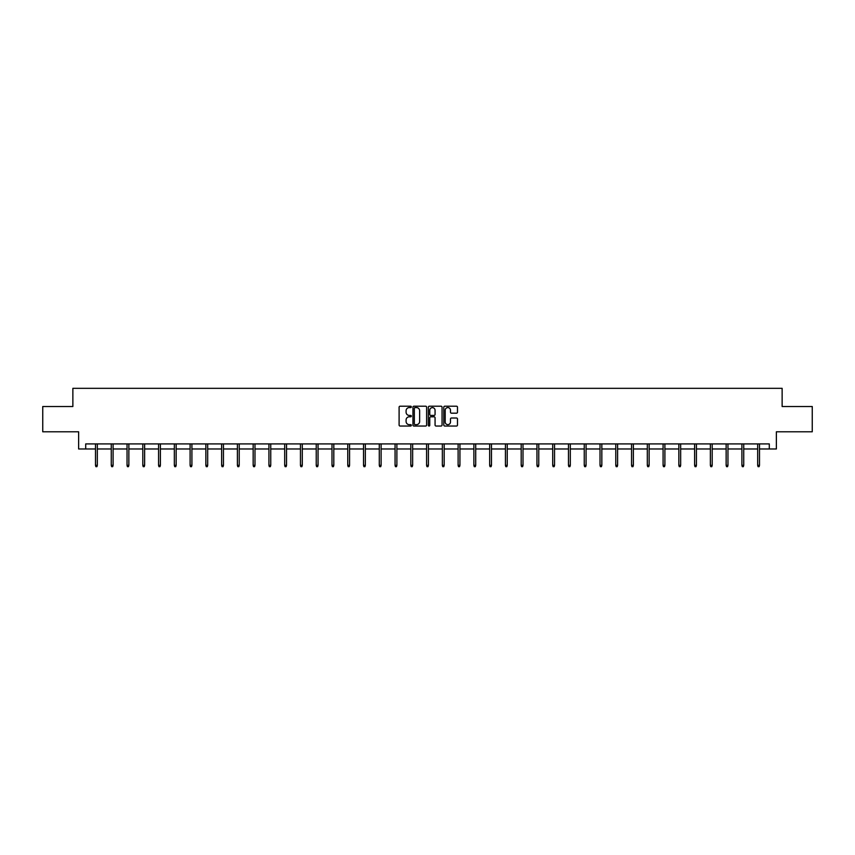 <?xml version="1.0" encoding="UTF-8"?>
<svg xmlns="http://www.w3.org/2000/svg" width="855" height="855" viewBox="0 0 855 855"><rect width="100%" height="100%" fill="white"/><g stroke="black" fill="none" stroke-linecap="round" stroke-linejoin="round"><path stroke-width="1.28" d="M411.33 406.895A0.695 0.695 0 0 0 410.635 406.2L400.097 406.2A0.994 0.994 0 0 0 399.103 407.194L399.103 425.053A0.994 0.994 0 0 0 400.097 426.036L410.635 426.036A0.695 0.695 0 0 0 411.33 425.341A0.695 0.695 0 0 0 410.635 424.646L409.267 424.646A3.174 3.174 0 0 1 406.093 421.472L406.093 419.987A3.174 3.174 0 0 1 409.267 416.813L410.635 416.813A0.695 0.695 0 0 0 411.33 416.118A0.695 0.695 0 0 0 410.635 415.423L409.267 415.423A3.174 3.174 0 0 1 406.093 412.249L406.093 410.763A3.174 3.174 0 0 1 409.267 407.589L410.635 407.589A0.695 0.695 0 0 0 411.33 406.895M456.495 413.189A0.994 0.994 0 0 0 457.478 412.206L457.478 407.194A0.994 0.994 0 0 0 456.495 406.2L444.782 406.2A0.994 0.994 0 0 0 443.798 407.194L443.798 425.053A0.994 0.994 0 0 0 444.782 426.036L456.495 426.036A0.994 0.994 0 0 0 457.478 425.053L457.478 418.993A0.994 0.994 0 0 0 456.495 418.01L451.483 418.01A0.994 0.994 0 0 0 450.489 418.993L450.489 421.996A2.651 2.651 0 0 1 447.838 424.646A2.651 2.651 0 0 1 445.188 421.996L445.188 410.24A2.651 2.651 0 0 1 447.838 407.589A2.651 2.651 0 0 1 450.489 410.24L450.489 412.206A0.994 0.994 0 0 0 451.483 413.189L456.495 413.189M85.703 448.971L85.703 443.916L769.297 443.916L769.297 448.971L776.372 448.971L776.372 431.786L812.25 431.786L812.25 406.52L782.133 406.52L782.133 388.33L72.867 388.33L72.867 406.52L42.75 406.52L42.75 431.786L78.628 431.786L78.628 448.971L95.504 448.971M426.634 407.194A0.994 0.994 0 0 0 425.64 406.2L413.938 406.2A0.994 0.994 0 0 0 412.944 407.194L412.944 425.053A0.994 0.994 0 0 0 413.938 426.036L425.64 426.036A0.994 0.994 0 0 0 426.634 425.053L426.634 407.194M429.36 406.2L441.062 406.2A0.994 0.994 0 0 1 442.056 407.194L442.056 425.053A0.994 0.994 0 0 1 441.062 426.036L436.061 426.036A0.994 0.994 0 0 1 435.067 425.053L435.067 417.806A0.994 0.994 0 0 0 434.073 416.813L430.749 416.813A0.994 0.994 0 0 0 429.755 417.806L429.755 425.341A0.695 0.695 0 0 1 429.06 426.036A0.695 0.695 0 0 1 428.366 425.341L428.366 407.194A0.994 0.994 0 0 1 429.36 406.2M97.32 448.971L111.268 448.971M113.095 448.971L127.042 448.971M128.859 448.971L142.806 448.971M144.623 448.971L158.57 448.971M160.387 448.971L174.335 448.971M176.151 448.971L190.099 448.971M191.915 448.971L205.863 448.971M207.69 448.971L221.637 448.971M223.454 448.971L237.401 448.971M239.218 448.971L253.166 448.971M254.982 448.971L268.93 448.971M270.746 448.971L284.694 448.971M286.521 448.971L300.458 448.971M302.285 448.971L316.232 448.971M318.049 448.971L331.997 448.971M333.813 448.971L347.761 448.971M349.577 448.971L363.525 448.971M365.341 448.971L379.289 448.971M381.116 448.971L395.063 448.971M396.88 448.971L410.827 448.971M412.644 448.971L426.592 448.971M428.408 448.971L442.356 448.971M444.173 448.971L458.12 448.971M459.937 448.971L473.884 448.971M475.711 448.971L489.659 448.971M491.475 448.971L505.423 448.971M507.239 448.971L521.187 448.971M523.004 448.971L536.951 448.971M538.768 448.971L552.715 448.971M554.542 448.971L568.479 448.971M570.306 448.971L584.254 448.971M586.07 448.971L600.018 448.971M601.835 448.971L615.782 448.971M617.599 448.971L631.546 448.971M633.363 448.971L647.31 448.971M649.137 448.971L663.085 448.971M664.901 448.971L678.849 448.971M680.666 448.971L694.613 448.971M696.43 448.971L710.377 448.971M712.194 448.971L726.141 448.971M727.958 448.971L741.905 448.971M743.732 448.971L757.68 448.971M759.497 448.971L769.297 448.971M415.028 407.589A0.695 0.695 0 0 0 414.333 408.284L414.333 423.952A0.695 0.695 0 0 0 415.028 424.646L416.46 424.646A3.174 3.174 0 0 0 419.634 421.472L419.634 410.763A3.174 3.174 0 0 0 416.46 407.589L415.028 407.589M435.067 410.293A2.651 2.651 0 0 0 432.406 407.643A2.651 2.651 0 0 0 429.755 410.293L429.755 414.429A0.994 0.994 0 0 0 430.749 415.423L434.073 415.423A0.994 0.994 0 0 0 435.067 414.429L435.067 410.293M95.504 465.355L95.91 466.67L96.925 466.67L97.32 465.355L95.504 465.355L95.504 443.916M97.32 465.355L97.32 443.916M111.268 465.355L111.674 466.67L112.689 466.67L113.095 465.355L111.268 465.355L111.268 443.916M113.095 465.355L113.095 443.916M127.042 465.355L127.438 466.67L128.453 466.67L128.859 465.355L127.042 465.355L127.042 443.916M128.859 465.355L128.859 443.916M142.806 465.355L143.213 466.67L144.217 466.67L144.623 465.355L142.806 465.355L142.806 443.916M144.623 465.355L144.623 443.916M158.57 465.355L158.977 466.67L159.981 466.67L160.387 465.355L158.57 465.355L158.57 443.916M160.387 465.355L160.387 443.916M174.335 465.355L174.741 466.67L175.745 466.67L176.151 465.355L174.335 465.355L174.335 443.916M176.151 465.355L176.151 443.916M190.099 465.355L190.505 466.67L191.52 466.67L191.915 465.355L190.099 465.355L190.099 443.916M191.915 465.355L191.915 443.916M205.863 465.355L206.269 466.67L207.284 466.67L207.69 465.355L205.863 465.355L205.863 443.916M207.69 465.355L207.69 443.916M221.637 465.355L222.033 466.67L223.048 466.67L223.454 465.355L221.637 465.355L221.637 443.916M223.454 465.355L223.454 443.916M237.401 465.355L237.808 466.67L238.812 466.67L239.218 465.355L237.401 465.355L237.401 443.916M239.218 465.355L239.218 443.916M253.166 465.355L253.572 466.67L254.576 466.67L254.982 465.355L253.166 465.355L253.166 443.916M254.982 465.355L254.982 443.916M268.93 465.355L269.336 466.67L270.351 466.67L270.746 465.355L268.93 465.355L268.93 443.916M270.746 465.355L270.746 443.916M284.694 465.355L285.1 466.67L286.115 466.67L286.521 465.355L284.694 465.355L284.694 443.916M286.521 465.355L286.521 443.916M300.458 465.355L300.864 466.67L301.879 466.67L302.285 465.355L300.458 465.355L300.458 443.916M302.285 465.355L302.285 443.916M316.232 465.355L316.628 466.67L317.643 466.67L318.049 465.355L316.232 465.355L316.232 443.916M318.049 465.355L318.049 443.916M331.997 465.355L332.403 466.67L333.407 466.67L333.813 465.355L331.997 465.355L331.997 443.916M333.813 465.355L333.813 443.916M347.761 465.355L348.167 466.67L349.171 466.67L349.577 465.355L347.761 465.355L347.761 443.916M349.577 465.355L349.577 443.916M363.525 465.355L363.931 466.67L364.946 466.67L365.341 465.355L363.525 465.355L363.525 443.916M365.341 465.355L365.341 443.916M379.289 465.355L379.695 466.67L380.71 466.67L381.116 465.355L379.289 465.355L379.289 443.916M381.116 465.355L381.116 443.916M395.063 465.355L395.459 466.67L396.474 466.67L396.88 465.355L395.063 465.355L395.063 443.916M396.88 465.355L396.88 443.916M410.827 465.355L411.234 466.67L412.238 466.67L412.644 465.355L410.827 465.355L410.827 443.916M412.644 465.355L412.644 443.916M426.592 465.355L426.998 466.67L428.002 466.67L428.408 465.355L426.592 465.355L426.592 443.916M428.408 465.355L428.408 443.916M442.356 465.355L442.762 466.67L443.766 466.67L444.173 465.355L442.356 465.355L442.356 443.916M444.173 465.355L444.173 443.916M458.12 465.355L458.526 466.67L459.541 466.67L459.937 465.355L458.12 465.355L458.12 443.916M459.937 465.355L459.937 443.916M473.884 465.355L474.29 466.67L475.305 466.67L475.711 465.355L473.884 465.355L473.884 443.916M475.711 465.355L475.711 443.916M489.659 465.355L490.054 466.67L491.069 466.67L491.475 465.355L489.659 465.355L489.659 443.916M491.475 465.355L491.475 443.916M505.423 465.355L505.829 466.67L506.833 466.67L507.239 465.355L505.423 465.355L505.423 443.916M507.239 465.355L507.239 443.916M521.187 465.355L521.593 466.67L522.597 466.67L523.004 465.355L521.187 465.355L521.187 443.916M523.004 465.355L523.004 443.916M536.951 465.355L537.357 466.67L538.372 466.67L538.768 465.355L536.951 465.355L536.951 443.916M538.768 465.355L538.768 443.916M552.715 465.355L553.121 466.67L554.136 466.67L554.542 465.355L552.715 465.355L552.715 443.916M554.542 465.355L554.542 443.916M568.479 465.355L568.885 466.67L569.9 466.67L570.306 465.355L568.479 465.355L568.479 443.916M570.306 465.355L570.306 443.916M584.254 465.355L584.649 466.67L585.664 466.67L586.07 465.355L584.254 465.355L584.254 443.916M586.07 465.355L586.07 443.916M600.018 465.355L600.424 466.67L601.428 466.67L601.835 465.355L600.018 465.355L600.018 443.916M601.835 465.355L601.835 443.916M615.782 465.355L616.188 466.67L617.192 466.67L617.599 465.355L615.782 465.355L615.782 443.916M617.599 465.355L617.599 443.916M631.546 465.355L631.952 466.67L632.967 466.67L633.363 465.355L631.546 465.355L631.546 443.916M633.363 465.355L633.363 443.916M647.31 465.355L647.716 466.67L648.731 466.67L649.137 465.355L647.31 465.355L647.31 443.916M649.137 465.355L649.137 443.916M663.085 465.355L663.48 466.67L664.495 466.67L664.901 465.355L663.085 465.355L663.085 443.916M664.901 465.355L664.901 443.916M678.849 465.355L679.255 466.67L680.259 466.67L680.666 465.355L678.849 465.355L678.849 443.916M680.666 465.355L680.666 443.916M694.613 465.355L695.019 466.67L696.023 466.67L696.43 465.355L694.613 465.355L694.613 443.916M696.43 465.355L696.43 443.916M710.377 465.355L710.783 466.67L711.788 466.67L712.194 465.355L710.377 465.355L710.377 443.916M712.194 465.355L712.194 443.916M726.141 465.355L726.547 466.67L727.562 466.67L727.958 465.355L726.141 465.355L726.141 443.916M727.958 465.355L727.958 443.916M741.905 465.355L742.311 466.67L743.326 466.67L743.732 465.355L741.905 465.355L741.905 443.916M743.732 465.355L743.732 443.916M757.68 465.355L758.075 466.67L759.09 466.67L759.497 465.355L757.68 465.355L757.68 443.916M759.497 465.355L759.497 443.916"/></g></svg>
